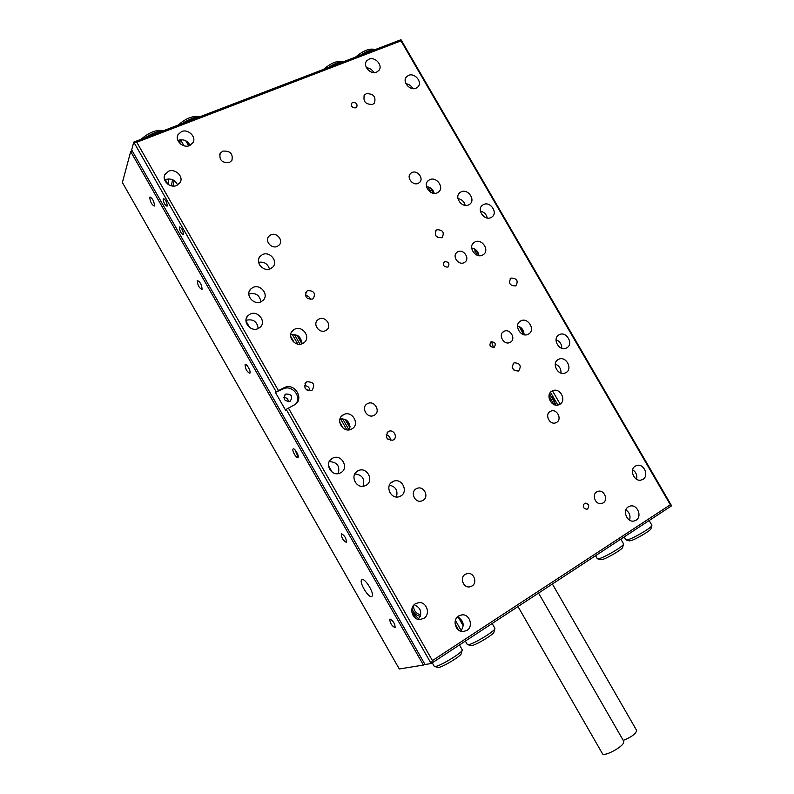 <?xml version="1.0" encoding="UTF-8"?>
<svg xmlns="http://www.w3.org/2000/svg" width="794" height="794" viewBox="0 0 794 794"><rect width="100%" height="100%" fill="white"/><g stroke="black" fill="none" stroke-linecap="round" stroke-linejoin="round"><path stroke-width="1.19" d="M362.004 579.64L361.687 579.858C358.878 582.111 368.426 598.13 371.612 596.502L371.979 596.264C374.818 594.001 365.091 577.804 362.004 579.64M149.738 197.339C150.205 201.845 151.714 204.753 154.284 206.063L154.512 205.725C154.076 201.239 152.557 198.321 149.977 196.981L149.738 197.339M197.289 280.788C197.637 285.195 199.185 288.073 201.924 289.423L202.093 289.214C201.755 284.828 200.207 281.939 197.458 280.57L197.289 280.788M245.088 364.674C245.326 368.982 246.904 371.84 249.832 373.24L249.912 373.15C251.281 371.731 246.527 363.126 245.177 364.575L245.088 364.674M293.135 449.007L293.135 449.007C291.537 450.158 296.589 459.031 297.988 457.523L298.008 457.513C299.606 456.361 294.505 447.439 293.135 449.007L293.343 448.898M341.44 533.786L341.331 533.866C341.47 537.826 343.137 540.654 346.323 542.352L346.442 542.262C346.293 538.282 344.626 535.454 341.44 533.786M390.003 619.022L389.785 619.161C389.943 622.913 391.66 625.732 394.916 627.627L395.154 627.488C394.975 623.707 393.258 620.888 390.003 619.022L389.785 619.161M424.81 664.121L423.401 665.054L399.283 668.985L122.385 182.511L130.692 151.555L132.261 150.949M423.401 665.054L130.692 151.555M163.177 198.808C163.524 202.639 164.805 205.1 167.028 206.202L167.226 205.914C166.889 202.093 165.609 199.622 163.375 198.51L163.177 198.808M179.394 227.263C179.722 231.064 181.012 233.525 183.285 234.627L183.464 234.389C183.156 230.588 181.866 228.126 179.583 227.005L179.394 227.263M181.548 131.556L177.975 134.722C174.62 140.538 183.156 148.508 189.577 145.6L193.031 142.612C196.594 136.846 188.099 128.658 181.548 131.556M190.103 145.371C187.513 140.677 183.672 138.97 178.571 140.25L177.906 140.548M369.061 59.143L366.669 60.91C362.421 65.813 370.48 74.934 376.584 72.135L378.867 70.468C383.234 65.614 375.234 56.374 369.061 59.143M628.372 506.82C622.129 510.344 626.903 522.601 633.92 521.033L636.103 520.179C642.376 516.557 637.423 504.279 630.406 506.006L628.372 506.82M458.624 615.965C451.955 619.767 455.498 632.113 463.13 631.597L466.902 630.436C473.641 626.526 469.83 614.08 462.148 614.844L458.624 615.965M294.624 329.242L293.145 330.195C286.138 335.475 295.021 347.742 302.752 343.455L304.003 342.671C311.278 337.529 302.504 324.964 294.624 329.242M474.951 241.952L474.097 242.458C467.477 246.736 475.656 258.933 482.563 255.092L483.278 254.676C490.037 250.497 481.938 238.14 474.951 241.952M520.705 320.955L520.685 320.955C513.053 324.597 520.874 338.363 528.228 334.224L528.357 334.155C536.029 330.443 528.04 316.657 520.705 320.955M343.514 414.716L343.484 414.736C334.671 418.974 342.879 433.812 351.454 429.127L351.692 429.008C360.605 424.661 352.07 409.754 343.514 414.716L341.043 416.87M635.279 466.128C628.947 469.611 634.168 482.018 641.155 480.052L642.932 479.318C649.294 475.745 643.904 463.329 636.917 465.433L635.279 466.128M415.451 603.748C408.483 607.599 412.225 620.243 420.135 619.509L423.798 618.367C430.844 614.377 426.785 601.624 418.815 602.636L415.451 603.748M408.563 75.361L406.468 76.839C401.883 81.584 409.903 91.131 416.026 88.233L418.011 86.844C422.716 82.159 414.766 72.482 408.563 75.361M168.566 171.256L164.953 174.452C161.43 180.417 170.105 188.565 176.685 185.488L180.149 182.491C183.91 176.586 175.275 168.189 168.566 171.256M177.608 185.042C175.146 179.95 171.186 178.104 165.728 179.484L164.656 180.02M307.625 290.673L306.613 291.358C304.39 296.718 306.335 299.298 312.449 299.09L313.402 298.475C315.714 293.115 313.789 290.515 307.625 290.673M513.996 362.878C510.919 367.85 512.378 370.57 518.373 371.026L518.631 370.907C521.688 365.885 520.199 363.176 514.194 362.779L513.996 362.878M388.345 431.519C384.812 436.839 386.311 439.727 392.822 440.194L393.209 440.005C398.241 437.514 393.665 428.849 388.643 431.37L388.345 431.519M437.008 229.754L436.313 230.191C434.11 235.173 435.876 237.674 441.613 237.714L442.258 237.307C444.521 232.334 442.774 229.813 437.008 229.754M306.821 381.805L306.355 382.073C303.248 387.74 305.045 390.519 311.734 390.41L312.102 390.191C315.317 384.544 313.561 381.755 306.821 381.805M511.088 278.059L510.85 278.198C508.19 283.17 509.788 285.741 515.643 285.919L515.842 285.81C518.551 280.858 516.973 278.277 511.088 278.059M559.085 334.8C551.79 338.333 559.065 351.782 566.281 348.08L566.678 347.881C574.002 344.259 566.529 330.81 559.343 334.671L559.085 334.8M483.516 204.554L482.474 205.189C476.281 209.487 484.38 221.149 491.039 217.526L491.962 216.97C498.285 212.762 490.255 200.961 483.516 204.554M332.408 458.277C323.763 462.485 331.058 477.134 339.832 473.164L340.676 472.758C349.42 468.4 341.708 453.672 332.954 457.999L332.408 458.277M250.11 314.116L248.056 315.555C241.733 321.242 250.735 332.567 258.308 328.478L260.144 327.237C266.764 321.689 257.852 310.027 250.11 314.116M258.199 328.527C257.147 321.461 253.107 318.712 246.08 320.3L245.971 320.349M252.919 287.488L250.676 289.095C244.76 294.792 253.703 305.65 261.067 301.74L263.112 300.321C269.295 294.743 260.442 283.577 252.919 287.488M260.928 301.799C259.608 295.06 255.589 292.47 248.879 294.008L248.8 294.048M461.116 191.85L459.865 192.634C453.89 197.091 462.039 208.415 468.668 204.882L469.79 204.187C475.894 199.82 467.825 188.347 461.116 191.85M558.291 359.474C551.066 363.027 558.023 376.396 565.308 372.942L565.924 372.644C573.169 368.992 566.013 355.623 558.758 359.245L558.291 359.474M357.737 470.921C349.429 475.03 356.159 489.342 364.783 485.878L365.984 485.342C374.381 481.085 367.265 466.693 358.65 470.485L357.737 470.921M392.504 481.73C384.574 485.729 390.767 499.674 399.174 496.687L400.692 496.032C408.712 491.893 402.171 477.889 393.764 481.164L392.504 481.73M552.058 391.035C544.902 394.628 551.483 407.918 558.867 404.761L559.76 404.335C566.946 400.642 560.157 387.353 552.803 390.678L552.058 391.035M262.506 254.576L260.124 256.323C254.596 261.96 263.429 272.402 270.575 268.68L272.769 267.121C278.545 261.573 269.791 250.874 262.506 254.576M429.703 179.692L428.194 180.675C422.477 185.32 430.685 196.267 437.296 192.813L438.675 191.93C444.541 187.364 436.402 176.258 429.703 179.692M355.801 107.865C352.248 107.934 350.898 106.386 351.742 103.21L352.705 102.505C356.268 102.446 357.618 104.004 356.734 107.18L355.801 107.865M587.6 508.944L586.766 509.272C583.173 508.438 582.389 506.493 584.414 503.436L585.218 503.118C588.82 503.922 589.614 505.867 587.6 508.944M494.176 347.296L494.136 347.315C489.958 347.127 488.925 345.311 491.029 341.847L491.039 341.847C495.228 341.996 496.27 343.812 494.176 347.296M447.816 267.082C443.836 267.042 442.675 265.305 444.322 261.881L444.69 261.663C448.679 261.722 449.841 263.459 448.153 266.883L447.816 267.082M471.983 586.032L469.472 586.895C463.091 587.858 459.617 577.437 465.264 574.3L467.606 573.476C474.018 572.355 477.68 582.816 471.983 586.032M422.944 500.428L421.574 501.004C414.805 503.257 409.922 492.002 416.255 488.767L417.455 488.241C424.224 485.809 429.326 497.104 422.944 500.428M374.153 415.282L374.004 415.361C367.096 419.172 360.377 407.084 367.503 403.68L367.513 403.68C374.391 399.67 381.338 411.788 374.153 415.282M325.629 330.592C319.357 334.056 312.161 323.952 317.918 319.744L319.019 319.049C325.381 315.585 332.507 325.877 326.592 329.986L325.629 330.592M277.364 246.339C271.598 249.296 264.422 240.9 268.809 236.324L270.784 234.865C276.64 231.917 283.766 240.473 279.23 244.989L277.364 246.339M603.132 502.92L601.495 503.575C595.589 505.103 591.431 494.831 596.751 491.893L598.279 491.268C604.184 489.64 608.472 499.922 603.132 502.92M556.554 422.418L555.681 422.815C549.597 425.256 544.386 414.418 550.212 411.451L550.976 411.094C557.051 408.533 562.4 419.381 556.554 422.418M510.224 342.323L510.115 342.373C503.992 345.827 497.53 334.433 503.902 331.406L503.902 331.406C510.016 327.833 516.616 339.227 510.224 342.323M464.113 262.625C458.376 265.811 451.617 255.767 457.106 252.194L457.83 251.767C463.636 248.601 470.326 258.755 464.748 262.258L464.113 262.625M418.24 183.325C412.83 186.104 406.071 177.32 410.627 173.429L411.987 172.516C417.455 169.757 424.165 178.65 419.51 182.491L418.24 183.325M372.594 104.421C365.468 104.54 362.769 101.414 364.486 95.042L366.371 93.672C373.537 93.603 376.217 96.759 374.401 103.121L372.594 104.421M229.347 162.542C221.992 163.058 218.946 159.971 220.196 153.292L222.806 151.118C230.24 150.671 233.267 153.788 231.878 160.477L229.347 162.542M289.959 401.278C284.341 401.397 282.833 399.074 285.443 394.31L285.85 394.072C291.517 393.993 292.996 396.335 290.296 401.079L289.959 401.278M288.49 401.695C288.153 398.955 286.594 397.546 283.825 397.447M288.361 407.997L432.432 660.588L670.335 504.766L401 40.861L136.776 142.235L278.446 390.608L276.282 391.988L133.769 142.096L131.665 149.907L425.038 664.518L431.142 663.526L286.197 409.367L294.723 404.692C304.856 398.866 294.326 382.023 284.123 387.74L278.446 390.608M350.005 426.497L346.303 420.016M301.899 342.393L298.216 335.951M189.379 145.669L187.007 141.521M463.239 624.461L459.488 617.911M396.404 496.975C398.112 490.642 395.789 486.692 389.447 485.124M269.464 269.087C267.757 263.737 264.134 261.474 258.596 262.308M295.745 403.938C302.226 396.553 291.597 384.127 282.972 389.03L276.282 391.988M275.607 392.762L285.503 410.101L286.197 409.367M460.728 631.23C464.808 625.235 463.706 620.471 457.423 616.928M301.839 343.832C301.323 336.884 297.601 333.897 290.673 334.85M349.499 429.772C350.531 422.557 347.395 418.865 340.08 418.706M418.21 619.34C422.537 612.839 421.197 607.976 414.18 604.73M338.284 473.601C340.08 465.989 337.063 461.989 329.232 461.612M363.037 486.265C365.111 478.921 362.362 474.812 354.779 473.949M636.57 479.258C637.374 475.259 636.063 472.093 632.649 469.78M412.791 88.63C411.292 85.812 409.019 84.164 405.942 83.698M561.775 348.278C561.795 344.139 559.879 341.301 556.038 339.753M487.268 218.013C486.385 214.271 484.092 211.978 480.4 211.135M465.195 205.398C464.202 201.577 461.79 199.314 457.959 198.599M560.961 373.071C561.179 368.734 559.284 365.746 555.264 364.099M373.825 72.562C372.148 69.634 369.686 68.036 366.431 67.748M629.553 520.139C630.754 515.911 629.543 512.507 625.9 509.937M554.748 404.821C555.284 400.206 553.398 397 549.091 395.214M524.01 334.701C523.971 330.225 521.807 327.327 517.539 325.997M478.951 255.658C478.276 251.42 475.864 248.879 471.686 248.026M434.268 193.369C433.127 189.379 430.527 187.136 426.467 186.63M136.776 142.235L133.769 142.096L400.99 39.7L671.615 505.808L431.142 663.526L432.432 660.588M309.978 390.896C309.66 387.541 307.804 385.795 304.43 385.656M305.114 388.266L307.328 390.35M437.474 237.356L435.856 235.838M390.33 440.472C390.479 437.444 389.09 435.529 386.162 434.725M386.638 437.653L387.69 439.112M514.234 370.49L512.199 367.523M310.593 299.517C309.759 297.035 308.042 295.725 305.432 295.586M400.99 39.7L401 40.861M670.335 504.766L671.615 505.808M622.695 547.195L622.575 547.612C621.623 549.785 607.102 558.311 602.269 559.532L600.681 559.671M595.56 555.681L597.286 558.668L599.262 558.599C604.998 557.14 622.337 546.957 623.459 544.406L623.548 543.84M323.495 69.396C330.195 63.689 336.061 60.979 341.073 61.277L343.365 61.783C339.415 61.644 334.334 63.589 328.111 67.629M493.461 347.544L491.546 341.648M494.007 631.915L493.878 632.381C492.776 635.001 476.072 645.006 471.884 645.542L470.892 645.512M465.373 641.076L467.319 644.48L468.589 644.639C473.542 643.984 493.501 632.034 494.791 628.967L494.9 628.312M180.982 140.508L179.811 141.401L180.01 139.853M463.239 625.871L458.317 617.266M349.975 427.837L345.112 419.331M301.859 343.703L297.025 335.257M188.714 145.878L185.786 140.776M180.556 139.774L183.99 145.768M455.379 620.392L461.264 630.674M259.082 263.896L260.085 265.643M389.457 491.794L390.469 493.57M199.463 116.916C194.51 117.075 188.803 119.259 182.352 123.477M178.084 125.115C185.22 118.862 191.87 115.974 198.053 116.43L199.701 116.827M346.809 429.782L340.239 418.289M297.81 344.08L292.301 334.453M348.953 429.852L342.512 418.587M299.973 344.209L294.395 334.463M553.954 404.523L548.982 395.938M431.291 192.595L427.956 186.838M556.108 405.099L549.567 393.794M433.504 193.279L430.358 187.85M461.324 653.422L461.185 653.909C460.054 656.648 442.715 667.079 438.725 667.417L437.871 667.357M432.244 662.801L434.249 666.315L435.36 666.513C440.075 666.097 460.778 653.641 462.118 650.435L462.227 649.76M141.143 139.268C148.389 132.876 155.267 129.938 161.778 130.434L163.246 130.802M162.919 130.921C157.688 131.159 151.813 133.402 145.312 137.67M178.571 140.25L180.814 144.18M290.654 336.289L294.207 342.502M339.663 422.021L343.236 428.264M455.061 623.856L458.674 630.178M168.209 178.918L168.576 184.684M411.699 611.231L412.513 612.899L418.736 618.804M328.468 465.592L332.249 472.232M245.971 321.024L249.723 327.594M165.311 179.662L167.941 184.268M411.709 611.489L415.53 618.179M168.894 178.898L168.06 179.99M474.306 248.82L477.095 255.182M519.216 322.086L520.685 320.955M519.266 326.572L523.653 334.621M355.504 57.128C362.114 51.531 367.821 48.871 372.604 49.139L374.996 49.645C371.304 49.446 366.362 51.342 360.178 55.332M651.02 528.546L650.911 528.933C649.988 531.017 635.895 539.265 630.952 540.615L629.215 540.803M624.183 536.913L625.851 539.811L628.004 539.682C633.87 538.074 650.703 528.228 651.795 525.777L651.874 525.241M557.845 405.039L550.49 392.335M552.475 390.817L560.157 404.086M636.649 730.45L636.689 730.51C635.776 733.894 631.29 737.189 623.25 740.405M517.996 606.556L602.428 753.645C603.42 757.079 621.444 747.918 623.598 742.866L623.756 741.278M171.325 185.816L172.219 181.498L173.251 180.02M174.223 180.615L172.913 186.064M474.961 251.301L474.991 249.207M476.46 250.368L478.663 255.618M519.504 327.614L519.514 326.691M521.102 327.773L524.01 333.411M298.167 457.275L295.06 449.89M420.284 616.283C415.967 615.479 413.227 612.829 412.046 608.303M413.515 605.465C413.614 610.566 416.006 613.693 420.701 614.844M282.972 389.03L284.123 387.74M177.409 136.389L177.975 134.722M365.994 62.071L366.669 60.91M291.358 332.478L293.145 330.195M472.847 243.698L474.097 242.458M405.734 77.961L406.468 76.839M164.318 176.318L164.953 174.452M305.69 292.589L306.613 291.358M435.578 230.994L436.313 230.191M305.025 383.502L306.355 382.073M510.046 278.883L510.85 278.198M481.363 206.351L482.474 205.189M246.438 318.037L248.056 315.555M249.247 291.408L250.676 289.095M458.793 193.845L459.865 192.634M258.874 258.427L260.124 256.323M427.152 181.955L428.194 180.675M351.742 103.21L351.434 103.726M444.322 261.881L443.777 262.437M503.902 331.406L502.632 332.378M457.106 252.194L456.044 253.266M410.627 173.429L409.793 174.501M364.486 95.042L363.87 96.064M220.196 153.292L219.601 154.691M284.282 395.601L285.443 394.31M550.976 411.094L549.577 411.888M598.279 491.268L596.85 491.833M491.039 341.847L490.384 342.343M585.218 503.118L584.473 503.406M551.165 391.66L552.803 390.678M391.035 482.831L393.764 481.164M355.811 472.47L358.65 470.485M557.239 360.218L558.758 359.245M330.086 460.242L332.954 457.999M557.914 335.654L559.343 334.671M387.194 432.442L388.643 431.37M513.202 363.463L514.194 362.779M415.728 603.579L418.815 602.636M635.369 466.078L636.917 465.433M459.398 615.539L462.148 614.844M628.759 506.592L630.406 506.006M600.959 559.75L597.713 558.867M623.578 543.9L620.819 539.116M622.575 547.612L623.459 544.406M471.249 645.601L467.835 644.708M178.948 140.111L179.722 141.471M494.92 628.362L492.141 623.508M493.878 632.381L494.791 628.967M461.185 653.909L462.118 650.435M462.247 649.8L459.478 644.936M438.248 667.456L434.794 666.553M650.911 528.933L651.795 525.777M651.904 525.291L649.155 520.536M629.473 540.883L626.258 540.009M636.689 730.51L552.376 584.007M538.55 593.078L623.796 741.358"/></g></svg>

